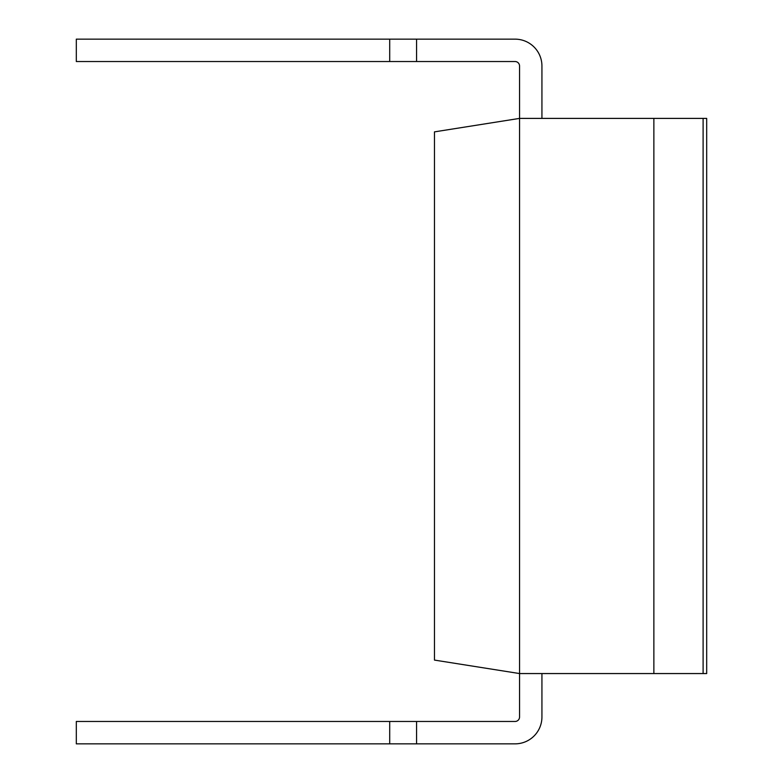<?xml version="1.0" encoding="UTF-8"?>
<svg xmlns="http://www.w3.org/2000/svg" width="783" height="783" viewBox="0 0 783 783"><rect width="100%" height="100%" fill="white"/><g stroke="black" fill="none" stroke-linecap="round" stroke-linejoin="round"><path stroke-width="1.17" d="M416.576 61.534L389.709 61.534L389.709 39.15L416.576 39.15L416.576 61.534L515.067 61.534A4.473 4.473 0 0 1 519.55 66.017L519.55 673.556L434.477 660.089L434.477 131.867L519.55 118.399L653.864 118.399L653.864 673.556L519.55 673.556L519.55 716.983A4.473 4.473 0 0 1 515.067 721.466L389.709 721.466L389.709 743.85L76.313 743.85L76.313 721.466L389.709 721.466M389.709 61.534L76.313 61.534L76.313 39.15L389.709 39.15M416.576 39.15L515.067 39.15A26.867 26.867 0 0 1 541.934 66.017L541.934 118.399M416.576 721.466L416.576 743.85L515.067 743.85A26.867 26.867 0 0 0 541.934 716.983L541.934 673.556M416.576 743.85L389.709 743.85M703.105 118.399L703.105 673.556L706.687 673.556L706.687 118.399L703.105 118.399L703.105 673.556L653.864 673.556L653.864 118.399L703.105 118.399"/></g></svg>
